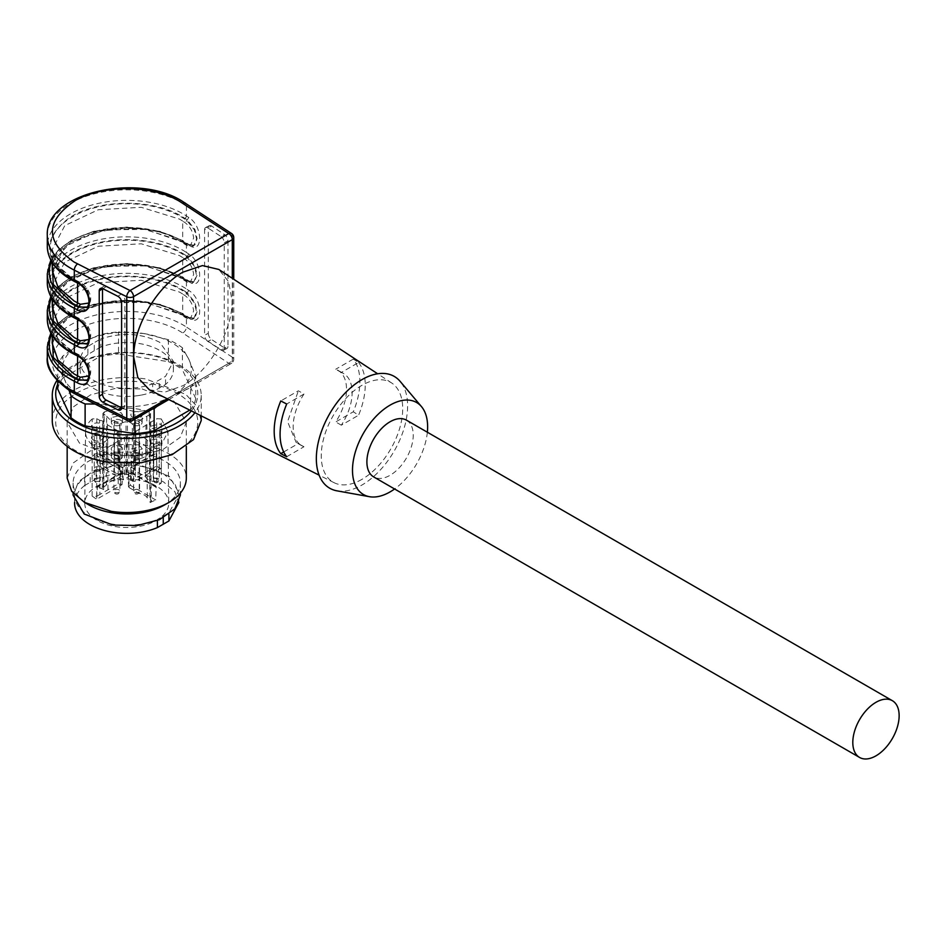 <?xml version="1.0" encoding="UTF-8"?>
<svg xmlns="http://www.w3.org/2000/svg" width="946" height="946" viewBox="0 0 946 946"><rect width="100%" height="100%" fill="white"/><g stroke="black" fill="none" stroke-linecap="round" stroke-linejoin="round"><path stroke-width="0.71" stroke-dasharray="4.73 3.55" d="M93.335 436.201L102.795 433.978L101.175 431.672L91.703 433.978L93.335 436.201M94.269 433.93L95.144 435.148L100.229 433.93L99.354 432.712L94.269 433.93L94.269 468.388A2.98 1.715 0 0 0 95.144 469.606A2.98 1.715 0 0 0 99.354 469.606A2.98 1.715 0 0 0 100.229 468.388A2.98 1.715 0 0 0 99.354 467.182A2.98 1.715 0 0 0 95.144 467.182A2.98 1.715 0 0 0 94.269 468.388A2.98 2.98 0 0 0 98.739 470.978A2.98 2.98 0 0 0 100.229 468.388L100.229 433.93M93.216 428.562A5.711 3.299 -0 0 0 99.401 429.283A5.711 3.299 -0 0 0 102.96 426.268A5.711 3.299 -0 0 0 101.293 423.903A5.711 3.299 -0 0 0 95.038 423.193A5.711 3.299 -0 0 0 91.537 426.268A5.711 3.299 -0 0 0 93.216 428.562M99.909 494.462L96.705 496.319L92.129 496.059L92.188 444.868L96.788 445.14L99.637 443.497L99.909 494.462L118.215 483.891L122.046 484.648L96.658 499.299L97.308 487.308L122.696 472.657L122.708 471.936L97.32 486.599L97.308 487.308M120.745 483.891L120.745 470.801L118.215 470.801L119.054 469.594L118.179 468.388L107.868 462.44A10.926 6.315 0 0 0 104.982 459.472A10.926 6.315 0 0 0 99.838 457.805L96.729 455.996L92.14 456.268L92.188 418.948L96.788 418.664L99.637 420.308L99.838 457.805M107.998 489.792L107.501 438.956L118.487 431.884L117.611 430.69L118.179 468.388M93.335 447.553A5.546 3.205 -0 0 0 99.342 448.25A5.546 3.205 -0 0 0 102.795 445.33A5.546 3.205 -0 0 0 101.175 443.024A5.546 3.205 -0 0 0 95.097 442.338A5.546 3.205 -0 0 0 91.703 445.33A5.546 3.205 -0 0 0 93.335 447.553M93.216 439.914A5.711 3.299 -0 0 0 99.401 440.635A5.711 3.299 -0 0 0 102.96 437.62A5.711 3.299 -0 0 0 101.293 435.255A5.711 3.299 -0 0 0 95.038 434.545A5.711 3.299 -0 0 0 91.537 437.62A5.711 3.299 -0 0 0 93.216 439.914M92.129 496.059L96.658 499.299M92.14 456.268L97.32 452.614L97.32 453.323L122.708 467.986L122.708 467.277L97.32 452.614M103.398 462.594L104.297 411.948C119.255 406.851 134.226 406.851 149.196 411.948L150.544 413.378L149.681 414.608L133.764 423.796L132.357 423.796L132.357 461.825L130.986 461.033L130.796 475.471L123.169 479.87L97.781 465.219L103.398 462.594L102.085 464.001L102.96 465.243L109.086 470.067L114.253 471.758L119.716 474.916L127.45 472.078L130.796 474.005L130.796 475.471L130.986 462.499L122.708 467.277M132.357 461.825L139.168 458.715A10.926 6.315 0 0 0 147.186 454.08L151.183 451.041L149.858 449.634L156.173 452.614L156.185 453.335L130.796 467.998L130.785 467.277L156.173 452.614M132.747 481.266L131.435 480.521L156.823 465.858L161.364 469.098L156.788 468.849L135.266 481.266L132.747 481.266L132.747 468.412L130.785 467.277M132.747 468.412L135.266 468.412L134.427 469.594L135.302 470.824L145.613 476.784A10.926 6.315 0 0 0 148.51 479.74A10.926 6.315 0 0 0 153.642 481.419L156.764 483.217L161.352 482.957L156.173 486.599L130.785 471.936L128.822 473.071L128.822 474.525L124.636 474.549L114.324 480.509A10.926 6.315 0 0 0 106.295 485.144L102.298 488.136L103.622 489.59L97.32 486.599M130.312 485.298L155.7 499.949L156.173 487.32L130.785 472.657L130.312 485.298L129.011 486.043L129.011 487.509L128.822 473.071L129.011 487.509L139.239 493.41A11.068 6.386 180 0 1 144.395 495.089A11.068 6.386 180 0 1 147.316 498.069L150.532 499.926L149.681 449.196L146.831 447.553L147.316 498.069M120.745 470.801L122.708 471.936M95.144 446.5A2.98 1.715 180 0 1 94.269 445.282L94.269 445.282A2.98 1.715 180 0 1 96.114 443.698A2.98 1.715 180 0 1 99.354 444.064A2.98 1.715 180 0 1 100.229 445.282L100.229 445.282A2.98 1.715 180 0 1 98.396 446.879A2.98 1.715 180 0 1 95.144 446.5M130.796 467.998L131.435 480.521M122.708 467.986L123.169 479.87M104.297 411.948L102.937 413.378L106.662 416.252L106.165 467.088M132.357 423.796L127.45 420.958L119.716 423.796L114.525 420.793L109.464 419.173L106.662 416.252M132.535 417.21A5.711 3.299 0 0 0 138.731 417.931A5.711 3.299 0 0 0 142.278 414.916A5.711 3.299 0 0 0 140.611 412.551A5.711 3.299 0 0 0 134.356 411.841A5.711 3.299 0 0 0 130.867 414.916A5.711 3.299 0 0 0 132.535 417.21M120.946 412.551L122.625 414.916L112.87 417.21L111.202 414.916L120.946 412.551M120.828 420.32A5.546 3.205 0 0 0 114.762 419.634A5.546 3.205 0 0 0 111.368 422.625A5.546 3.205 0 0 0 112.988 424.849A5.546 3.205 0 0 0 119.007 425.546A5.546 3.205 0 0 0 122.46 422.625A5.546 3.205 0 0 0 120.828 420.32M113.934 422.578L119.019 423.796L119.894 422.578L114.809 421.36L113.934 422.578L113.934 457.036A2.98 1.715 0 0 0 114.809 458.254A2.98 1.715 0 0 0 119.019 458.254A2.98 1.715 0 0 0 119.894 457.036A2.98 1.715 0 0 0 119.019 455.83A2.98 1.715 0 0 0 114.809 455.83A2.98 1.715 0 0 0 113.934 457.036A2.98 2.98 0 0 0 115.424 459.626A2.98 2.98 0 0 0 119.894 457.036L119.894 422.578M161.364 469.098L161.305 418.948L156.693 418.664L134.994 431.884L145.98 438.956L148.794 441.877L156.693 445.14L161.305 444.868L167.95 431.754L168.719 503.106A41.979 24.229 180 0 1 142.929 525.621A41.979 24.229 180 0 1 97.06 520.395A41.979 24.229 180 0 1 84.773 503.106A41.979 24.229 180 0 1 110.8 480.84A41.979 24.229 180 0 1 156.421 486.126A41.979 24.229 180 0 1 168.719 503.106M161.305 418.948L167.95 431.754M160.276 435.255L161.943 437.62L152.2 439.914L150.52 437.62L160.276 435.255M160.276 423.903L161.943 426.268L152.2 428.562L150.52 426.268L160.276 423.903M146.831 447.553L144.017 444.632L138.956 443.012L128.845 437.17L124.636 437.17L124.636 474.549M150.532 499.926L151.395 501.132L150.083 502.563L149.196 451.857L150.544 450.402L149.681 449.196M149.196 451.857C134.226 456.953 119.267 456.953 104.297 451.857L102.937 450.402L102.298 488.136M124.636 437.17L102.937 450.402M120.946 446.607A5.711 3.299 0 0 0 114.691 445.897A5.711 3.299 0 0 0 111.202 448.972A5.711 3.299 0 0 0 112.881 451.266A5.711 3.299 0 0 0 119.066 451.987A5.711 3.299 0 0 0 122.625 448.972A5.711 3.299 0 0 0 120.946 446.607M140.611 446.595L142.278 448.972L132.535 451.266L130.867 448.972L140.611 446.595M160.158 443.024A5.546 3.205 0 0 0 154.08 442.338A5.546 3.205 0 0 0 150.686 445.318A5.546 3.205 0 0 0 152.318 447.553A5.546 3.205 0 0 0 158.325 448.25A5.546 3.205 0 0 0 161.778 445.318A5.546 3.205 0 0 0 160.158 443.024M160.158 431.672A5.546 3.205 0 0 0 154.08 430.986A5.546 3.205 0 0 0 150.686 433.966A5.546 3.205 0 0 0 152.318 436.201A5.546 3.205 0 0 0 158.325 436.898A5.546 3.205 0 0 0 161.778 433.966A5.546 3.205 0 0 0 160.158 431.672M140.493 454.376A5.546 3.205 -0 0 0 134.427 453.69A5.546 3.205 -0 0 0 131.033 456.67A5.546 3.205 -0 0 0 132.653 458.893A5.546 3.205 -0 0 0 138.66 459.602A5.546 3.205 -0 0 0 142.125 456.67A5.546 3.205 -0 0 0 140.493 454.376M154.127 435.148A2.98 1.715 180 0 1 153.252 433.93L153.252 433.93A2.98 1.715 180 0 1 155.097 432.346A2.98 1.715 180 0 1 158.337 432.712A2.98 1.715 180 0 1 159.212 433.93L159.212 433.93A2.98 1.715 180 0 1 157.379 435.527A2.98 1.715 180 0 1 154.127 435.148M133.599 456.634L138.684 457.852L139.559 456.634L134.474 455.416L133.599 456.634L133.599 491.092A2.98 1.715 0 0 0 134.474 492.31A2.98 1.715 0 0 0 138.684 492.31A2.98 1.715 0 0 0 139.559 491.092A2.98 1.715 0 0 0 138.684 489.874A2.98 1.715 0 0 0 134.474 489.874A2.98 1.715 0 0 0 133.599 491.092A2.98 2.98 0 0 0 138.069 493.67A2.98 2.98 0 0 0 139.559 491.092L139.559 456.634M178.877 503.26L174.915 491.743L163.611 481.975C142.397 471.415 119.882 470.399 96.078 478.913L96.078 470.812C119.882 462.298 142.397 463.315 163.611 473.875L174.915 483.643L178.877 495.16L168.908 512.862L157.403 519.496L157.403 520.56M168.908 514.281L168.908 512.862M163.256 517.829L163.256 516.232M74.604 503.26A52.136 30.095 0 0 1 84.572 485.558L84.572 477.458A52.136 30.095 0 0 0 74.604 495.16A52.136 30.095 0 0 0 89.882 516.445A52.136 30.095 0 0 0 157.403 519.496M73.114 495.16L78.648 481.467L94.103 470.6L116.287 464.793L140.623 465.255L169.287 476.311L180.367 495.16M84.572 477.458L96.078 470.812M168.376 339.685L168.376 361.668L118.534 353.958L118.534 331.963L143.449 333.489L168.376 339.685A69.507 40.134 180 0 1 182.412 347.785L189.094 359.835L195.763 376.567L195.763 398.55L182.412 369.768L182.412 347.785M99.342 334.931L99.342 356.914L62.862 377.986L62.862 356.003L81.108 343.126L99.342 334.931A69.507 40.134 180 0 1 118.534 331.963M69.129 390.532L64.399 379.121L57.718 367.072L57.718 381.285M134.959 419.113L134.959 411.676L110.032 405.479L95.002 404.025M189.779 410.115L190.631 409.618L190.631 387.635L172.385 395.83L157.012 406.378M171.037 360.994A46.673 26.949 0 0 0 168.459 357.399A46.673 26.949 0 0 0 165.727 354.655A46.673 26.949 0 0 0 161.624 351.581L157.746 349.334A46.673 26.949 0 0 0 152.412 346.969A46.673 26.949 0 0 0 147.671 345.396A46.673 26.949 0 0 0 141.451 343.906A46.673 26.949 0 0 0 136.153 343.079A46.673 26.949 0 0 0 129.484 342.582A46.673 26.949 0 0 0 123.997 342.582A46.673 26.949 0 0 0 117.328 343.091A46.673 26.949 0 0 0 112.006 343.906A46.673 26.949 0 0 0 105.822 345.396A46.673 26.949 0 0 0 100.867 347.052L100.844 338.952C121.857 332.011 141.498 333.134 159.744 342.322L173.414 361.372L165.574 376.319L152.637 383.792L152.637 391.892M165.574 384.431L165.574 376.319M141.486 395.05A46.673 26.949 0 0 0 147.671 393.571A46.673 26.949 0 0 0 152.625 391.904L165.585 384.419A46.673 26.949 0 0 0 168.459 381.557A46.673 26.949 0 0 0 171.025 377.986A46.673 26.949 0 0 0 172.456 374.912A46.673 26.949 0 0 0 173.331 371.057A46.673 26.949 0 0 0 173.414 369.484A46.673 26.949 0 0 0 173.331 367.899A46.673 26.949 0 0 0 172.456 364.044A46.673 26.949 0 0 0 171.037 360.982M100.867 347.052L94.269 350.73L94.269 342.618L100.844 338.952M94.269 350.73L87.895 354.537L87.919 346.413L94.269 342.618M87.919 346.413A46.673 26.949 0 0 0 80.067 361.372A46.673 26.949 0 0 0 93.737 380.422A46.673 26.949 0 0 0 152.637 383.792M87.907 354.537A46.673 26.949 0 0 0 85.022 357.399A46.673 26.949 0 0 0 82.456 360.97A46.673 26.949 0 0 0 81.025 364.044A46.673 26.949 0 0 0 80.15 367.899A46.673 26.949 0 0 0 80.067 369.484A46.673 26.949 0 0 0 80.15 371.057A46.673 26.949 0 0 0 81.025 374.912A46.673 26.949 0 0 0 82.444 377.962A46.673 26.949 0 0 0 85.022 381.557A46.673 26.949 0 0 0 87.765 384.301A46.673 26.949 0 0 0 91.857 387.387L95.735 389.622A46.673 26.949 0 0 0 101.068 391.987A46.673 26.949 0 0 0 105.822 393.571A46.673 26.949 0 0 0 112.042 395.05A46.673 26.949 0 0 0 117.328 395.866M117.328 395.877A46.673 26.949 0 0 0 123.997 396.374A46.673 26.949 0 0 0 129.484 396.374A46.673 26.949 0 0 0 136.153 395.877M136.153 395.866A46.673 26.949 0 0 0 141.486 395.038M159.224 388.227L159.224 380.126M227.974 240.84L227.974 346.236L224.249 348.128L224.249 242.732L227.974 240.84A4.967 2.672 -116.9 0 0 224.699 234.632L220.974 236.524L207.86 227.903L211.597 226.011L224.699 234.632M211.597 226.011A4.967 2.672 -116.9 0 0 209.35 225.645A4.967 2.672 -116.9 0 0 208.309 227.915L204.584 229.807L204.584 335.215L208.309 333.323L208.309 227.915M208.309 333.323A4.967 2.672 -116.9 0 0 211.597 339.531L207.86 341.423L220.974 350.032L224.699 348.14L211.597 339.531M224.699 348.14A4.967 2.672 -116.9 0 0 226.945 348.518A4.967 2.672 -116.9 0 0 227.974 346.236M149.338 389.776L164.864 392.152L182.921 385.696C209.184 371.317 232.751 330.497 232.066 300.556L228.636 281.695L218.81 269.444M361.975 479.338A57.6 33.252 -60 0 1 334.151 482.72A57.6 33.252 -60 0 1 324.1 436.91A57.6 33.252 -60 0 1 361.975 385.294A57.6 33.252 -60 0 1 391.715 383.012A57.6 33.252 -60 0 1 399.342 429.46A57.6 33.252 -60 0 1 361.975 479.338M358.593 362.507A60.213 34.766 -60 0 1 358.593 415.211L353.296 411.794A60.591 34.978 -60 0 0 353.296 359.09L358.593 362.507L341.329 372.476A41.707 24.076 -60 0 1 343.504 373.493A41.707 24.076 -60 0 1 341.329 425.18L358.593 415.211M336.942 490.832A64.553 37.272 120 0 0 361.975 485.014A64.553 37.272 120 0 0 402.133 434.167A64.553 37.272 120 0 0 400.134 381.368M286.709 456.717L303.973 446.749A41.707 24.076 -60 0 1 301.798 445.732A41.707 24.076 -60 0 1 303.973 394.044L298.357 390.804L280.773 400.95M303.973 394.044L286.709 404.013M303.973 446.749L296.181 442.492L287.584 421.68L298.357 390.804M283.705 451.963L298.357 443.508M341.329 372.476L335.712 369.236A41.707 24.076 -60 0 1 337.888 370.253A41.707 24.076 -60 0 1 335.712 421.94L353.296 411.794M353.296 359.09L335.712 369.236M341.329 425.18L335.712 421.94M121.596 407.868A4.967 3.051 -123.3 0 0 123.879 407.761A4.967 3.051 -123.3 0 0 124.884 405.503L124.884 300.095A4.967 3.051 -123.3 0 0 121.147 294.147L106.224 286.579A4.967 3.051 -123.3 0 0 103.504 286.484A4.967 3.051 -123.3 0 0 102.499 288.542M427.356 432.227A53.13 30.674 -60 0 1 394.588 488.987M406.449 420.154A32.767 18.92 -60 0 1 413.236 435.148A32.767 18.92 -60 0 1 390.059 475.294A32.767 18.92 -60 0 1 373.682 476.914M47.3 319.204A79.44 45.869 0 0 1 96.338 276.835A79.44 45.869 0 0 1 182.921 286.78A79.44 45.869 0 0 1 186.421 288.932L186.421 280.016L188.833 281.601C203.236 291.924 203.248 262.657 188.833 254.036L186.421 252.452L186.421 243.524L188.833 245.109C203.236 255.432 203.248 226.165 188.833 217.545L186.421 215.96L186.421 205.424L232.503 235.708L232.503 357.328L186.421 327.044L186.421 316.496L188.833 318.093C203.236 328.404 203.248 299.137 188.833 290.517L186.421 288.932A1.987 1.218 123.3 0 1 184.931 291.309L187.343 292.893L194.971 302.495L197.099 311.589L194.971 317.761L193.682 318.601L196.579 311.884L194.379 302.838L186.634 293.307L184.186 291.687A76.46 44.143 0 0 0 180.816 289.618A76.46 44.143 0 0 0 72.676 289.618A76.46 44.143 0 0 0 72.676 352.042A76.46 44.143 0 0 0 76.271 353.993L79.062 355.412L87.73 364.411L90.189 373.315L87.73 379.665L86.618 380.398M186.634 317.631L185.144 316.768L193.658 318.613C192.215 319.949 189.519 319.63 185.546 317.667L179.823 314.037C136.874 286.047 47.749 308.633 52.267 343.528L64.813 319.642L98.242 303.808L141.273 301.36L179.409 313.126A74.474 42.996 180 0 1 182.696 315.148L182.696 294.064L185.144 295.684C190.016 299.397 192.854 304.482 193.658 310.962L190.773 317.844L185.144 316.768L182.696 315.148L186.634 317.631L187.343 317.217L184.931 315.633A77.454 44.722 0 0 0 181.514 313.528A77.454 44.722 0 0 0 105.999 302.07A77.454 44.722 0 0 0 51.569 334.387M193.67 282.121L196.579 275.404L194.379 266.346L186.634 256.815L184.186 255.207A76.46 44.143 0 0 0 180.816 253.126A76.46 44.143 0 0 0 72.676 253.126A76.46 44.143 0 0 0 72.676 315.562A76.46 44.143 0 0 0 76.271 317.501L79.062 318.92L87.73 327.931L90.189 336.823L87.73 343.185L86.618 343.918M186.634 281.139L185.144 280.276L193.658 282.121C192.215 283.457 189.519 283.15 185.546 281.175L179.823 277.556C136.874 249.555 47.749 272.141 52.267 307.048L64.813 283.161L98.242 267.316L141.273 264.868L179.409 276.646A74.474 42.996 180 0 1 182.696 278.668L182.696 257.584L185.144 259.192C190.016 262.905 192.854 268.002 193.658 274.482L190.773 281.364L185.144 280.276L182.696 278.668L186.634 281.139L187.343 280.737L184.931 279.153A77.454 44.722 0 0 0 181.514 277.048A77.454 44.722 0 0 0 105.999 265.578A77.454 44.722 0 0 0 51.569 297.895M87.138 307.036L89.669 300.639L87.138 291.782L78.364 282.842L71.967 279.484C42.96 259.464 41.967 238.995 68.963 218.077C96.705 199.098 151.951 198.187 181.514 216.232L187.343 219.921L194.971 229.523L197.099 238.617L194.971 244.789L193.682 245.629L196.579 238.912L194.379 229.866L186.634 220.335L184.186 218.715A76.46 44.143 0 0 0 180.816 216.646A76.46 44.143 0 0 0 72.676 216.646A76.46 44.143 0 0 0 72.676 279.07A76.46 44.143 0 0 0 76.271 281.021L79.062 282.44L87.73 291.439L90.189 300.343L87.73 306.693L86.618 307.426M186.634 244.659L185.144 243.796L193.658 245.641C192.215 246.977 189.519 246.658 185.546 244.695L179.823 241.064C136.874 213.075 47.749 235.649 52.267 270.556L64.813 246.67L98.242 230.836L141.273 228.388L179.409 240.154A74.474 42.996 180 0 1 182.696 242.176L182.696 221.092L185.144 222.712C190.016 226.413 192.854 231.51 193.658 237.99L190.773 244.872L185.144 243.796L182.696 242.176L186.634 244.659L187.343 244.245L184.931 242.661A77.454 44.722 0 0 0 181.514 240.556A77.454 44.722 0 0 0 105.999 229.098A77.454 44.722 0 0 0 51.569 261.415M194.261 318.258L187.343 317.217A1.987 1.218 -56.7 0 1 188.431 317.182A1.987 1.218 -56.7 0 1 188.833 318.093M87.138 380.008L89.669 373.611L87.138 364.754L78.364 355.814L75.621 354.419A1.987 1.076 -63.1 0 1 74.722 354.573M47.3 282.724A79.44 45.869 0 0 1 96.338 240.343A79.44 45.869 0 0 1 182.921 250.288A79.44 45.869 0 0 1 186.421 252.452A1.987 1.218 123.3 0 1 184.931 254.829L187.343 256.413L194.971 266.015L197.099 275.097L194.202 281.813L187.343 280.737A1.987 1.218 -56.7 0 1 188.431 280.702A1.987 1.218 -56.7 0 1 188.833 281.601M87.138 343.528L89.669 337.131L87.138 328.262L78.364 319.334L75.621 317.939A1.987 1.076 -63.1 0 1 74.722 318.093M194.261 245.286L187.343 244.245A1.987 1.218 -56.7 0 1 188.431 244.21A1.987 1.218 -56.7 0 1 188.833 245.109M220.974 236.524A4.967 2.672 63.1 0 1 224.249 242.732M224.249 348.128A4.967 2.672 63.1 0 1 223.221 350.41A4.967 2.672 63.1 0 1 220.974 350.032M207.86 341.423A4.967 2.672 63.1 0 1 204.584 335.215M204.584 229.807A4.967 2.672 63.1 0 1 205.613 227.537A4.967 2.672 63.1 0 1 207.86 227.903M143.449 333.489A64.553 37.261 180 0 1 189.094 359.835A64.553 37.261 180 0 1 172.385 395.83A64.553 37.261 180 0 1 110.032 405.479A64.553 37.261 180 0 1 64.399 379.121A64.553 37.261 180 0 1 81.108 343.126A64.553 37.261 180 0 1 143.449 333.489M195.763 376.567A69.507 40.134 180 0 1 190.631 387.635M152.2 409.169A69.507 40.134 180 0 1 134.959 411.676M57.718 367.072A69.507 40.134 180 0 1 62.862 356.003M168.376 361.668A69.507 40.134 180 0 1 182.412 369.768M195.763 398.55A69.507 40.134 180 0 1 190.631 409.618M57.718 389.066A69.507 40.134 180 0 1 62.862 377.986M99.342 356.914A69.507 40.134 180 0 1 118.534 353.958M57.718 384.111A71.033 41.009 180 0 1 145.128 354.182A71.033 41.009 180 0 1 191.329 410.883M56.937 380.434A74.474 42.996 180 0 1 146.015 353.887A74.474 42.996 180 0 1 201.226 395.428A74.474 42.996 180 0 1 194.935 412.704M52.267 420.556A74.474 42.996 180 0 1 146.015 379.027L185.83 394.387L197.265 406.745L201.226 420.556M145.128 382.562A71.033 41.009 0 0 0 58.132 411.569A71.033 41.009 0 0 0 108.352 461.802A71.033 41.009 0 0 0 195.361 432.795A71.033 41.009 0 0 0 145.128 382.562M142.16 388.96L174.017 401.246L186.327 422.176L180.178 437.395L163.019 449.468L138.364 455.925L111.321 455.404L79.476 443.118L67.166 422.188L73.303 406.969L90.473 394.896L115.116 388.439L142.16 388.96M67.166 478.132L73.303 462.913L90.473 450.84L115.116 444.395L142.16 444.904A59.586 34.399 180 0 1 186.327 478.132M119.894 456.634L114.809 455.416L113.934 456.634A2.98 1.715 0 0 0 115.779 458.219A2.98 1.715 0 0 0 119.019 457.852A2.98 1.715 0 0 0 119.894 456.634L119.894 491.092A2.98 1.715 0 0 0 119.019 489.874A2.98 1.715 0 0 0 114.809 489.874A2.98 1.715 0 0 0 113.934 491.092A2.98 1.715 0 0 0 114.809 492.31A2.98 1.715 0 0 0 119.019 492.31A2.98 1.715 0 0 0 119.894 491.092A2.98 2.98 0 0 1 115.424 493.67A2.98 2.98 0 0 1 113.934 491.092L113.934 456.634M139.547 422.578A2.98 1.715 0 0 0 137.714 420.994A2.98 1.715 0 0 0 134.462 421.36A2.98 1.715 0 0 0 133.599 422.578L138.684 423.796L139.547 422.578L139.547 457.036A2.98 1.715 0 0 0 138.684 455.83A2.98 1.715 0 0 0 134.462 455.83A2.98 1.715 0 0 0 133.599 457.036A2.98 1.715 0 0 0 134.462 458.254A2.98 1.715 0 0 0 138.684 458.254A2.98 1.715 0 0 0 139.547 457.036A2.98 2.98 0 0 1 135.089 459.626A2.98 2.98 0 0 1 133.599 457.036L133.599 422.578M164.663 504.88A53.626 30.958 0 0 0 180.367 482.992A53.626 30.958 0 0 0 140.623 453.087A53.626 30.958 0 0 0 73.114 482.992A53.626 30.958 0 0 0 88.829 504.88M159.212 445.282A2.98 1.715 0 0 0 158.337 444.064A2.98 1.715 0 0 0 155.097 443.698A2.98 1.715 0 0 0 153.252 445.282L154.127 446.5L159.212 445.282L159.212 479.74A2.98 1.715 0 0 0 158.337 478.522A2.98 1.715 0 0 0 154.127 478.522A2.98 1.715 0 0 0 153.252 479.74A2.98 1.715 0 0 0 154.127 480.958A2.98 1.715 0 0 0 158.337 480.958A2.98 1.715 0 0 0 159.212 479.74A2.98 2.98 0 0 1 156.232 482.72A2.98 2.98 0 0 1 153.252 479.74L153.252 445.282M112.988 458.905A5.546 3.205 180 0 1 111.368 456.67A5.546 3.205 180 0 1 114.762 453.69A5.546 3.205 180 0 1 120.84 454.376A5.546 3.205 180 0 1 122.46 456.67A5.546 3.205 180 0 1 119.007 459.602A5.546 3.205 180 0 1 112.988 458.905M140.493 420.32A5.546 3.205 180 0 1 142.113 422.625A5.546 3.205 180 0 1 138.66 425.546A5.546 3.205 180 0 1 132.653 424.849A5.546 3.205 180 0 1 131.033 422.625A5.546 3.205 180 0 1 134.415 419.634A5.546 3.205 180 0 1 140.493 420.32M84.572 485.558L96.078 478.913M90.225 482.176L90.225 474.076M138.956 443.012L139.239 493.41M150.083 502.563L155.7 499.949M114.525 420.793L114.253 471.758M153.843 420.308L153.571 470.706M145.98 424.849L145.495 475.365M97.781 465.219L97.32 453.323M156.823 465.858L156.185 453.335M138.956 420.793L139.168 458.715M146.831 416.252L147.186 454.08M149.858 449.634L149.196 411.948M145.98 438.956L145.613 476.784M153.843 443.497L153.642 481.419M161.352 482.957L161.305 444.868M156.173 487.32L156.173 486.599M130.785 472.657L130.785 471.936M114.525 443.012L114.324 480.509M106.662 447.553L106.295 485.144M103.622 489.59L104.297 451.857M122.696 472.657L122.046 484.648M99.637 420.308A10.524 6.078 180 0 1 104.699 421.928A10.524 6.078 180 0 1 107.501 424.849L107.868 462.44M107.501 424.849L117.611 430.69M107.501 438.956A10.524 6.078 180 0 1 99.637 443.497M92.188 444.868A41.21 23.792 180 0 1 85.53 431.754A41.21 23.792 180 0 1 92.188 418.948M96.705 496.319L96.788 445.14M118.215 483.891L118.215 470.801A2.98 1.715 179.1 0 1 118.179 470.824L117.611 433.126M96.729 455.996L96.788 418.664M75.337 394.044A4.967 2.672 116.9 0 0 77.584 393.678L130.04 420.284L228.778 363.276A4.967 2.862 -120 0 0 231.262 363.512A4.967 2.862 -120 0 0 232.29 361.242A4.967 2.862 0 0 0 233.745 359.22A4.967 2.862 0 0 0 232.503 357.328A4.967 3.051 123.3 0 1 228.778 363.276L182.696 332.992A4.967 3.051 -56.7 0 0 186.421 327.044A79.44 45.869 0 0 0 182.921 324.88A79.44 45.869 0 0 0 96.338 314.947A79.44 45.869 0 0 0 47.3 357.316M132.523 420.532A4.967 2.862 -120 0 1 130.04 420.284A4.967 2.672 -63.1 0 1 127.793 420.651M167.265 398.786L232.29 361.242L232.29 278.29M121.147 294.147L117.872 296.299M102.948 288.731L106.224 286.579M124.884 405.503L121.596 407.655M121.596 302.247L124.884 300.095M188.833 217.545L185.144 222.712M88.983 303.004L90.083 299.161L87.505 290.186L80.375 283.197L78.364 282.842A1.987 1.076 -63.1 0 1 77.466 282.996M184.931 218.337A1.987 1.218 123.3 0 0 186.421 215.96A79.44 45.869 0 0 0 182.921 213.808A79.44 45.869 0 0 0 96.338 203.863A79.44 45.869 0 0 0 47.3 246.232M47.3 273.808A79.44 45.869 0 0 1 96.338 231.427A79.44 45.869 0 0 1 182.921 241.372A79.44 45.869 0 0 1 186.421 243.524A1.987 1.218 123.3 0 0 186.019 242.625A1.987 1.218 123.3 0 0 184.931 242.661M52.172 262.42L71.127 241.892L105.526 229.772L145.814 229.429L182.696 242.176M184.931 254.829A77.454 44.722 0 0 0 181.514 252.724A77.454 44.722 0 0 0 71.967 252.724A77.454 44.722 0 0 0 71.967 315.964A77.454 44.722 0 0 0 75.621 317.939M188.833 254.036L185.144 259.192M88.983 339.484L90.083 335.653L87.505 326.666L80.375 319.689L78.364 319.334A1.987 1.076 -63.1 0 1 77.466 319.476M47.3 310.288A79.44 45.869 0 0 1 96.338 267.919A79.44 45.869 0 0 1 182.921 277.852A79.44 45.869 0 0 1 186.421 280.016A1.987 1.218 123.3 0 0 186.019 279.117A1.987 1.218 123.3 0 0 184.931 279.153M52.172 298.912L71.127 278.372L105.526 266.252L145.814 265.921L182.696 278.668M184.931 291.309A77.454 44.722 0 0 0 181.514 289.204A77.454 44.722 0 0 0 71.967 289.204A77.454 44.722 0 0 0 71.967 352.456A77.454 44.722 0 0 0 75.621 354.419M188.833 290.517L185.144 295.684M88.983 375.976L90.083 372.133L87.505 363.158L80.375 356.169L78.364 355.814A1.987 1.076 -63.1 0 1 77.466 355.968M47.3 346.78A79.44 45.869 0 0 1 96.338 304.399A79.44 45.869 0 0 1 182.921 314.344A79.44 45.869 0 0 1 186.421 316.496A1.987 1.218 123.3 0 0 186.019 315.597A1.987 1.218 123.3 0 0 184.931 315.633M52.172 335.392L71.127 314.864L105.526 302.744L145.814 302.401L182.696 315.148M233.745 237.6A4.967 2.862 0 0 0 232.503 235.708A4.967 3.051 123.3 0 0 231.51 233.449M79.062 282.44L74.084 279.886L57.931 265.932L52.267 249.484L64.813 225.586L98.242 209.752L141.273 207.304L179.409 219.07A74.474 42.996 180 0 1 182.696 221.092A1.987 1.218 -56.7 0 1 184.186 218.715M77.584 283.055L77.584 281.778A1.987 1.076 -63.1 0 0 77.17 280.867L79.961 282.286C86.748 285.597 95.995 298.546 86.926 307.261L86.429 307.556M79.062 318.92L74.084 316.366L57.931 302.424L52.267 285.964L64.813 262.077L98.242 246.244L141.273 243.796L179.409 255.562A74.474 42.996 180 0 1 182.696 257.584A1.987 1.218 -56.7 0 1 184.186 255.207M77.584 319.535L77.584 318.27A1.987 1.076 -63.1 0 0 77.17 317.359L79.961 318.778C86.748 322.078 95.995 335.038 86.926 343.753L86.429 344.037M79.062 355.412L74.084 352.858L57.931 338.905L52.267 322.456L64.813 298.558L98.242 282.724L141.273 280.276L179.409 292.042A74.474 42.996 180 0 1 182.696 294.064A1.987 1.218 -56.7 0 1 184.186 291.687M77.584 356.027L77.584 354.75A1.987 1.076 -63.1 0 0 77.17 353.839L79.961 355.258C86.748 358.569 95.995 371.518 86.926 380.233L86.429 380.529M47.3 235.696A79.44 45.869 180 0 1 96.338 193.315A79.44 45.869 180 0 1 182.921 203.26A79.44 45.869 180 0 1 186.421 205.424A4.967 3.051 -56.7 0 0 185.416 203.165M76.271 353.993A1.987 1.076 -63.1 0 1 77.17 353.839L73.67 351.947C59.515 343.386 52.385 333.56 52.267 322.456L52.267 335.546M76.271 317.501A1.987 1.076 -63.1 0 1 77.17 317.359L73.67 315.456C59.515 306.906 52.385 297.068 52.267 285.964L52.267 299.054M76.271 281.021A1.987 1.076 -63.1 0 1 77.17 280.867L73.67 278.975C59.515 270.414 52.385 260.588 52.267 249.484L52.267 262.574M75.621 281.447A1.987 1.076 -63.1 0 1 74.722 281.601M77.584 393.678A74.474 42.996 180 0 1 74.084 391.774A74.474 42.996 180 0 1 74.084 330.97A74.474 42.996 180 0 1 179.409 330.97A74.474 42.996 180 0 1 182.696 332.992M158.337 469.606A2.98 1.715 0 0 0 159.212 468.388A2.98 1.715 0 0 0 158.337 467.17A2.98 1.715 0 0 0 154.127 467.17A2.98 1.715 0 0 0 153.252 468.388A2.98 1.715 0 0 0 154.127 469.606A2.98 1.715 0 0 0 158.337 469.606M95.144 480.958A2.98 1.715 0 0 0 99.354 480.958A2.98 1.715 0 0 0 100.229 479.74A2.98 1.715 0 0 0 99.354 478.522A2.98 1.715 0 0 0 95.144 478.522A2.98 1.715 0 0 0 94.269 479.74A2.98 1.715 0 0 0 95.144 480.958M128.845 437.17L128.845 474.549M127.45 472.078L127.45 420.958M126.043 472.078L126.043 420.958M121.123 474.916L121.123 423.796M119.716 423.796L119.716 474.916M102.96 465.243L103.812 414.608M156.788 468.849L156.693 418.664M135.869 430.69L135.266 481.266M133.764 423.796L133.764 461.825M149.681 414.608L150.308 452.271M135.869 433.126L135.302 470.824M156.693 445.14L156.764 483.217M126.74 436.674L126.74 474.041M103.812 449.196L103.173 486.942M102.795 433.978L102.96 426.268M91.703 433.978L91.537 426.268M118.487 431.884L119.054 469.583M102.795 445.33L102.96 437.62M91.703 445.33L91.537 437.62M111.368 422.625L111.202 414.916M122.46 422.625L122.625 414.916M150.686 445.318L150.52 437.62M161.778 445.318L161.943 437.62M150.686 433.966L150.52 426.268M161.778 433.966L161.943 426.268M131.033 456.67L130.867 448.972M142.125 456.67L142.278 448.972M178.877 502.397L178.877 495.16M74.604 502.397L74.604 495.16M173.414 369.484L173.414 361.372M80.067 369.484L80.067 361.372M168.814 399.567L231.262 363.512A4.967 4.967 0 0 0 233.745 359.22L233.745 279.247M334.151 482.72L319.109 475.152M391.715 383.012L377.643 373.765M301.798 445.732L296.181 442.492M343.504 373.493L337.888 370.253M50.8 260.02L58.557 249.744L72.121 239.811L93.512 231.356L126.669 227.099L160.193 231.415L182.507 240.461L188.431 244.21C191.896 245.842 193.824 246.22 194.202 245.333M50.8 296.5L58.557 286.236L72.121 276.303L93.512 267.836L126.669 263.579L160.193 267.895L182.507 276.953L188.431 280.702C191.896 282.334 193.824 282.7 194.202 281.813M50.8 332.992L58.557 322.716L72.121 312.795L93.512 304.328L126.669 300.071L160.193 304.387L182.507 313.433L188.431 317.182C191.896 318.814 193.824 319.192 194.202 318.305M123.879 407.761L120.591 409.914M103.504 286.484L100.229 288.636M205.613 227.537L209.35 225.645M223.221 350.41L226.945 348.518M201.226 395.428L201.226 415.862M67.166 422.188L67.166 446.358M186.327 422.188L186.327 446.358M153.252 433.93L153.252 468.388A2.98 2.98 0 0 0 156.232 471.368A2.98 2.98 0 0 0 159.212 468.388L159.212 433.93M73.114 482.992L73.114 493.126M180.367 482.992L180.367 493.126M94.269 445.282L94.269 479.74A2.98 2.98 0 0 0 98.739 482.318A2.98 2.98 0 0 0 100.229 479.74L100.229 445.282M111.368 456.67L111.202 448.972M122.46 456.67L122.625 448.972M150.544 450.402L151.395 501.108M142.113 422.625L142.278 414.916M131.033 422.625L130.867 414.916M102.937 413.378L102.085 464.001M131.317 474.75L131.506 461.778M150.544 413.378L151.183 451.041M134.994 431.884L134.427 469.583M128.49 486.788L128.289 473.816M85.53 431.754L84.773 503.106"/><path stroke-width="1.42" d="M157.403 520.56L157.403 527.596L168.908 520.962L168.908 514.281M168.908 520.962L178.877 502.397M163.256 524.332L163.256 517.829M74.604 502.397L74.604 503.26A52.136 30.095 0 0 0 89.882 524.545A52.136 30.095 0 0 0 157.403 527.596M180.367 493.126L180.367 495.16L174.833 508.853L159.389 519.721L137.205 525.515L112.858 525.065L84.194 513.997L73.114 495.16L73.114 493.126M57.718 381.285L57.718 389.066L71.068 417.836L71.068 395.854L69.129 390.532M95.002 404.025L85.116 403.966L85.116 425.948L134.959 433.658L134.959 419.113M157.012 406.378L154.139 408.707L154.139 430.69L189.779 410.115M377.643 373.765L218.81 269.444L202.479 265.578L182.921 272.176C156.658 286.567 133.09 327.375 133.764 357.316L137.82 377.56L149.338 389.776L319.109 475.152M286.709 404.013L280.773 400.95A60.591 34.978 -60 0 0 280.773 453.654L286.709 456.717A60.213 34.766 -60 0 1 286.709 404.013M106.224 400.099L102.948 402.251L117.872 409.819A4.967 3.051 56.7 0 0 120.591 409.914A4.967 3.051 56.7 0 0 121.596 407.655L121.596 302.247A4.967 3.051 56.7 0 0 117.872 296.299L102.948 288.731A4.967 3.051 56.7 0 0 100.229 288.636A4.967 3.051 56.7 0 0 99.224 290.895L99.224 396.303L102.499 394.151A4.967 3.051 -123.3 0 0 106.224 400.099L121.147 407.667A4.967 3.051 -123.3 0 0 121.596 407.868M102.948 402.251A4.967 3.051 56.7 0 1 99.224 396.303M421.467 406.603L400.134 381.368A64.553 37.272 120 0 0 361.975 379.618A64.553 37.272 120 0 0 318.246 442.48A64.553 37.272 120 0 0 336.942 490.832L369.448 496.697A53.13 30.674 -60 0 1 354.064 456.894A53.13 30.674 -60 0 1 390.059 405.148A53.13 30.674 -60 0 1 421.467 406.603A53.13 30.674 -60 0 1 427.356 432.227M280.773 453.654L283.705 451.963M102.499 288.542A4.967 3.051 -123.3 0 0 102.499 288.743L102.499 394.151M394.588 488.987A53.13 30.674 -60 0 1 390.059 491.908A53.13 30.674 -60 0 1 369.448 496.697M859.583 757.45L373.682 476.914A32.767 18.92 -60 0 1 366.894 461.908A32.767 18.92 -60 0 1 390.059 421.774A32.767 18.92 -60 0 1 406.449 420.154L892.362 700.69A32.767 18.92 120 0 0 875.972 702.31A32.767 18.92 120 0 0 854.569 731.187A32.767 18.92 120 0 0 859.583 757.45A32.767 18.92 120 0 0 875.972 755.83A32.767 18.92 120 0 0 897.376 726.954A32.767 18.92 120 0 0 892.362 700.69M86.618 380.398L79.062 379.736L72.676 376.366L53.283 357.411L52.172 335.392M86.618 343.918L79.062 343.244L72.676 339.886L53.283 320.919L52.172 298.912M86.618 307.426L79.062 306.764L72.676 303.394L53.283 284.439L52.172 262.42M51.569 334.387A77.454 44.722 0 0 0 71.967 376.78A77.454 44.722 0 0 0 75.621 378.743L78.364 380.138L87.138 380.008M51.569 297.895A77.454 44.722 0 0 0 71.967 340.288A77.454 44.722 0 0 0 75.621 342.263L78.364 343.658L87.138 343.528M51.569 261.415A77.454 44.722 0 0 0 71.967 303.808A77.454 44.722 0 0 0 75.621 305.771L78.364 307.166L87.138 307.036M154.139 408.707A69.507 40.134 180 0 1 152.2 409.169M85.116 403.966A69.507 40.134 180 0 1 71.068 395.854M154.139 430.69A69.507 40.134 180 0 1 134.959 433.658M85.116 425.948A69.507 40.134 180 0 1 71.068 417.836M191.329 410.883A71.033 41.009 180 0 1 108.352 433.422A71.033 41.009 180 0 1 57.718 384.111M194.935 412.704A74.474 42.996 180 0 1 107.466 436.957A74.474 42.996 180 0 1 52.267 395.428A74.474 42.996 180 0 1 56.937 380.434M201.226 415.862L201.226 420.556L193.54 439.583L172.077 454.671L141.273 462.736L107.466 462.097A74.474 42.996 180 0 1 52.267 420.556L52.267 395.428M186.327 446.358L186.327 478.132A59.586 34.399 180 0 1 168.873 502.456A59.586 34.399 180 0 1 111.321 511.36L84.608 502.456L71.695 491.293L67.166 478.132L67.166 446.358M84.608 502.456L88.829 504.88A53.626 30.958 0 0 0 112.858 512.898A53.626 30.958 0 0 0 164.663 504.88L168.873 502.456M75.337 394.044L71.6 392.022C53.887 379.76 45.786 368.183 47.3 357.316A79.44 45.869 0 0 0 70.572 389.752A79.44 45.869 0 0 0 74.308 391.774A4.967 2.672 116.9 0 0 75.337 394.044L127.793 420.651A4.967 2.672 -63.1 0 1 126.752 418.38A4.967 2.862 0 0 0 133.54 418.25L167.265 398.786M127.793 420.651A4.967 4.967 0 0 0 132.523 420.532A4.967 2.862 -120 0 0 133.54 418.25L133.54 296.63A4.967 2.862 -120 0 0 130.04 290.552L228.778 233.544L179.409 201.238C152.436 184.872 103.102 184.517 75.432 200.481C45.231 220.785 44.781 241.301 74.084 262.042L130.04 290.552A4.967 2.672 -63.1 0 0 126.752 296.76A4.967 2.862 0 0 0 133.54 296.63L232.29 239.622A4.967 2.862 0 0 0 233.745 237.6A4.967 4.967 0 0 0 231.51 233.449A4.967 3.051 123.3 0 0 228.778 233.544A4.967 2.862 -120 0 1 232.29 239.622L232.29 278.29M77.584 263.946A4.967 2.672 116.9 0 0 74.308 270.154L74.308 280.69A79.44 45.869 0 0 1 70.572 278.668A79.44 45.869 0 0 1 47.3 246.232C47.678 259.334 55.566 270.45 70.985 279.578L74.722 281.601A1.987 1.076 -63.1 0 1 74.308 280.69L77.052 282.085C93.441 289.535 93.453 318.826 77.052 309.649L74.308 308.254L74.308 317.182A79.44 45.869 0 0 1 70.572 315.16A79.44 45.869 0 0 1 47.3 282.724C47.678 295.826 55.566 306.942 70.985 316.059L74.722 318.093A1.987 1.076 -63.1 0 1 74.308 317.182L77.052 318.565C93.441 326.027 93.453 355.306 77.052 346.141L74.308 344.746L74.308 353.662A79.44 45.869 0 0 1 70.572 351.64A79.44 45.869 0 0 1 47.3 319.204C47.678 332.306 55.566 343.422 70.985 352.551L74.722 354.573A1.987 1.076 -63.1 0 1 74.308 353.662L77.052 355.057C93.441 362.507 93.453 391.798 77.052 382.622L74.308 381.226L74.308 391.774L126.752 418.38L126.752 296.76L74.308 270.154A79.44 45.869 180 0 1 70.572 268.132A79.44 45.869 180 0 1 47.3 235.696C44.71 193.315 136.401 172.314 181.892 200.99L231.51 233.449M102.499 288.743L99.224 290.895M117.872 409.819L121.147 407.667M77.052 309.649L80.375 304.281L88.983 303.004M50.8 260.02L47.3 273.808A79.44 45.869 0 0 0 70.572 306.232A79.44 45.869 0 0 0 74.308 308.254A1.987 1.076 -63.1 0 1 75.621 305.771M77.052 346.141L80.375 340.761L88.983 339.484M50.8 296.5L47.3 310.288A79.44 45.869 0 0 0 70.572 342.724A79.44 45.869 0 0 0 74.308 344.746A1.987 1.076 -63.1 0 1 75.621 342.263M77.052 382.622L80.375 377.253L88.983 375.976M50.8 332.992L47.3 346.78A79.44 45.869 0 0 0 70.572 379.204A79.44 45.869 0 0 0 74.308 381.226A1.987 1.076 -63.1 0 1 75.621 378.743M52.267 262.574L52.267 270.556L57.931 287.016L74.084 300.97L77.584 302.862L77.584 283.055M76.271 305.345A1.987 1.076 -63.1 0 0 77.584 302.862L80.375 304.281M52.267 299.054L52.267 307.048L57.931 323.497L74.084 337.45L77.584 339.354L77.584 319.535M76.271 341.825A1.987 1.076 -63.1 0 0 77.584 339.354L80.375 340.761M52.267 335.546L52.267 343.528L57.931 359.988L74.084 373.942L77.584 375.834L77.584 356.027M76.271 378.317A1.987 1.076 -63.1 0 0 77.584 375.834L80.375 377.253M182.696 203.26A4.967 3.051 -56.7 0 1 185.416 203.165M74.722 281.601L77.466 282.996A1.987 1.076 -63.1 0 1 77.052 282.085M74.722 318.093L77.466 319.476A1.987 1.076 -63.1 0 1 77.052 318.565M74.722 354.573L77.466 355.968A1.987 1.076 -63.1 0 1 77.052 355.057M77.466 355.968C88.688 361.171 91.703 378.459 86.417 380.529L86.334 380.576M77.466 319.476C88.688 324.679 91.703 341.979 86.417 344.048L86.334 344.096M77.466 282.996C88.688 288.199 91.703 305.487 86.417 307.556L86.334 307.604M47.3 246.232L47.3 235.696M233.745 279.247L233.745 237.6M47.3 357.316L47.3 346.78M47.3 319.204L47.3 310.288M47.3 282.724L47.3 273.808M132.523 420.532L168.814 399.567"/></g></svg>
